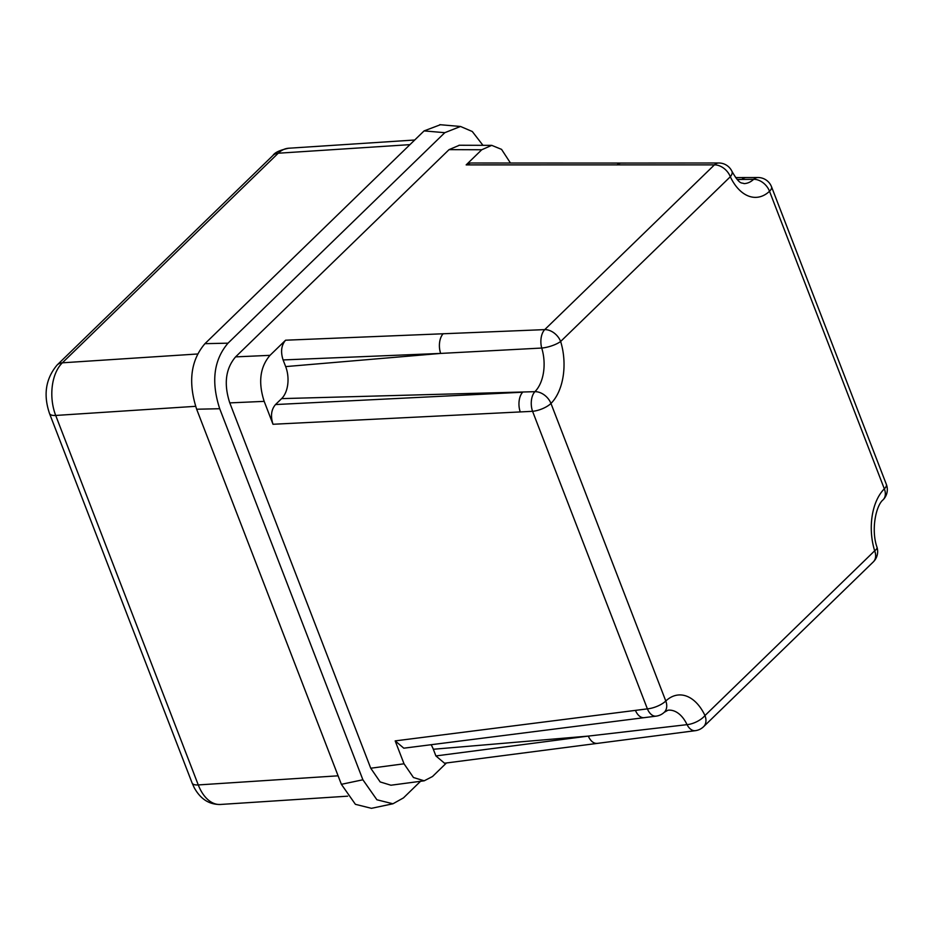 <?xml version="1.0" encoding="UTF-8"?>
<svg xmlns="http://www.w3.org/2000/svg" width="933" height="933" viewBox="0 0 933 933"><rect width="100%" height="100%" fill="white"/><g stroke="black" fill="none" stroke-linecap="round" stroke-linejoin="round"><path stroke-width="1.4" d="M392.945 803.78L371.451 808.328L355.403 804.316L341.385 784.326L362.89 779.778L376.909 799.779L392.945 803.78L403.464 797.89L420.561 781.283M341.385 784.326L196.653 409.225C187.918 382.25 190.694 360.395 204.945 343.671L424.095 130.9L440.411 124.73M482.967 145.326L472.296 131.518L460.517 126.468L444.796 132.684L228.014 343.169C213.75 359.893 210.986 381.749 219.71 408.724L362.89 779.778M370.739 768.221L404.024 763.8L413.459 777.516L424.2 780.804L390.927 785.224L380.174 781.936L370.739 768.221L229.775 402.893C223.652 383.953 225.599 368.617 235.594 356.873L449.041 149.642L459.409 145.245M235.594 356.873L269.999 355.345L285.591 340.207L544.732 329.617L714.421 164.873A14.496 10.251 45.8 0 1 730.317 176.745A14.496 6.298 -25.3 0 0 731.927 171.299A14.496 14.496 0 0 0 718.783 162.995L718.783 162.995A14.496 8.887 89.9 0 0 714.421 164.873L466.162 164.896L481.743 149.758L491.738 145.361L501.557 149.373L510.456 163.03M735.636 177.573L746.283 177.55A14.496 9.003 89.9 0 0 741.852 179.439L753.642 179.323A14.496 10.31 46.7 0 1 769.515 191.277A14.496 5.295 -21.1 0 0 771.533 186.798L886.35 484.367A14.496 5.295 158.9 0 1 884.332 488.834A14.496 10.181 45 0 1 883.073 499.831L883.073 499.831C875.865 505.616 870.897 530.026 877.008 547.274A14.496 4.233 162.8 0 1 874.664 550.808A14.496 10.251 45.8 0 1 873.253 561.958L703.575 726.702A14.496 10.251 -134.2 0 0 704.975 715.541A14.496 6.298 154.7 0 1 687.05 724.649L588.315 736.09L433.32 749.257A23.523 14.252 86.3 0 0 431.093 744.721M656.097 716.147A14.496 14.496 0 0 0 664.226 712.322A14.496 10.31 -133.3 0 0 665.789 701.01A48.994 29.681 -93.7 0 1 704.975 715.541L874.664 550.808A48.994 29.681 -93.7 0 1 884.332 488.834L769.515 191.277A48.994 29.681 -93.7 0 1 730.317 176.745L560.64 341.478A48.994 29.681 -93.7 0 1 550.971 403.453L665.789 701.01A14.496 5.295 158.9 0 1 647.385 708.87A14.496 8.549 82.8 0 0 656.097 716.147L644.155 717.664A14.496 8.549 82.8 0 1 635.431 710.386L647.385 708.87L532.568 411.313A14.496 5.295 -21.1 0 0 550.971 403.453A14.496 10.181 -135 0 0 534.912 391.673L281.614 398.624L275.515 404.549C271.223 409.587 270.395 416.165 273.007 424.27L264.179 401.365C258.056 382.437 260.004 367.089 269.999 355.345M404.024 763.8L395.184 740.895L635.431 710.386M443.222 333.699A14.496 8.21 87.6 0 0 440.668 353.42L541.723 348.044A14.496 4.233 -17.2 0 0 560.64 341.478A14.496 10.251 -134.2 0 0 544.732 329.617A14.496 8.245 87.8 0 0 541.723 348.044A34.498 20.899 -93.7 0 1 534.912 391.673A14.496 8.187 87.1 0 0 532.568 411.313L520.264 411.931A14.496 8.175 -92.9 0 1 522.702 392.21L275.515 404.549M664.226 712.322L667.993 710.211A34.498 20.899 -93.7 0 1 687.05 724.649A14.496 8.665 82.7 0 0 695.307 730.679A14.496 14.496 0 0 0 703.575 726.702M446.464 762.961L432.515 776.513L424.2 780.804M644.155 717.664L403.802 748.184L395.184 740.895M695.307 730.679L444.528 763.217L435.898 755.928L433.32 749.257M597.143 743.344A14.496 8.63 -97.4 0 1 588.315 736.09L435.898 755.928M283.096 359.94L440.668 353.42L285.661 366.599L283.096 359.94C280.471 351.823 281.299 345.245 285.591 340.207M285.661 366.599A23.523 14.252 -93.7 0 1 281.614 398.624M617.016 164.954A14.496 8.922 -90 0 1 621.413 163.077L470.419 163.018L466.162 164.896M771.533 186.798A14.496 14.496 0 0 0 757.969 177.527A14.496 9.003 89.8 0 0 753.642 179.323A34.498 20.899 -93.7 0 1 743.974 183.603C741.758 182.238 740.184 185.819 731.927 171.299M196.653 409.225L219.71 408.724M204.945 343.671L228.014 343.169M424.095 130.9L444.796 132.684M229.775 402.893L264.179 401.365M520.264 411.931L273.007 424.27M449.041 149.642L481.743 149.758M737.175 179.451L741.852 179.439L737.268 179.556M338.108 775.813L198.274 784.933L55.7 415.453A38.673 23.43 -93.7 0 1 62.359 362.809L278.232 153.222A38.673 23.43 -93.7 0 1 288.682 148.23C280.052 150.05 274.827 152.452 272.996 155.414A14.496 10.251 45.8 0 1 278.232 153.222L409.949 144.638M347.624 796.176L220.41 804.468A38.673 23.43 -93.7 0 1 198.274 784.933A14.496 5.295 -21.1 0 1 192.105 783.009L49.531 413.529A14.496 5.295 -21.1 0 0 55.7 415.453L195.603 406.321M197.703 353.98L62.359 362.809A14.496 10.251 45.8 0 0 57.123 365.001L272.996 155.414M439.816 124.684L459.957 126.422M873.253 561.958A14.496 14.496 0 0 0 877.008 547.274M883.073 499.831A14.496 14.496 0 0 0 886.35 484.367M718.783 162.995L621.413 163.077M757.969 177.527L746.283 177.55M459.024 145.245L491.423 145.361M220.41 804.468C209.179 804.666 200.432 799.033 194.169 787.58L192.105 783.009M414.719 140.008L288.682 148.23M49.531 413.529C43.163 394.799 45.694 378.623 57.123 365.001"/></g></svg>

